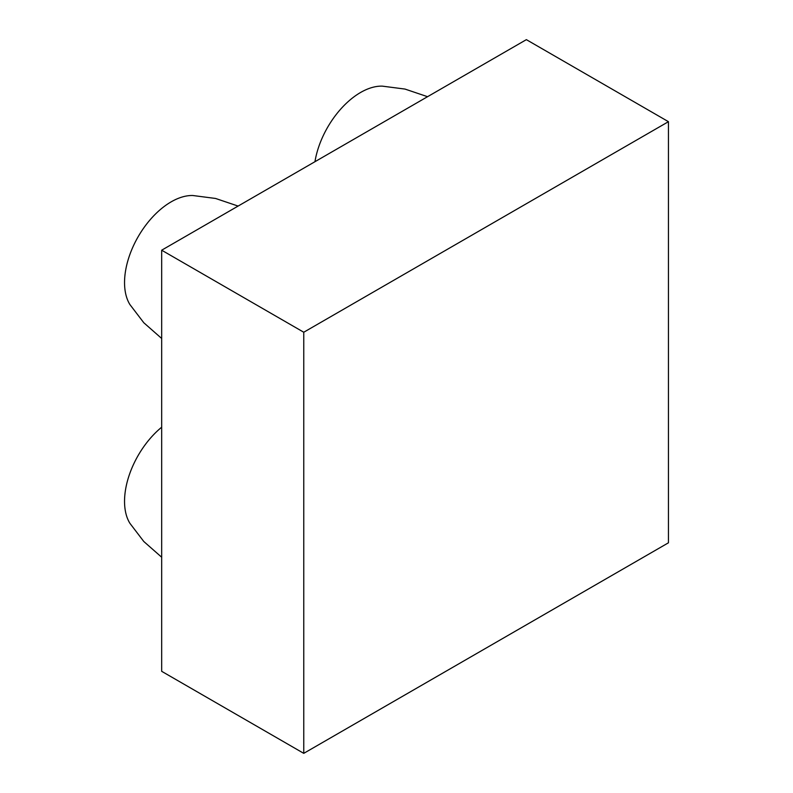 <?xml version="1.0" encoding="UTF-8"?>
<svg xmlns="http://www.w3.org/2000/svg" width="793" height="793" viewBox="0 0 793 793"><rect width="100%" height="100%" fill="white"/><g stroke="black" fill="none" stroke-linecap="round" stroke-linejoin="round"><path stroke-width="1.19" d="M161.673 338.472L143.801 322.751L129.903 304.552A65.918 38.054 -60 0 1 171.149 201.858A65.918 38.054 -60 0 1 192.848 195.514L215.557 198.458L238.108 206.071M668.449 121.686L526.364 39.65L161.673 250.201L161.673 671.314L303.759 753.35L668.449 542.799L668.449 121.686L303.759 332.237L303.759 753.35M314.96 161.703A65.918 38.054 -60 0 1 360.597 92.474A65.918 38.054 -60 0 1 382.305 86.14L405.015 89.074L427.566 96.696M161.673 557.231L143.801 541.51L129.903 523.311A65.918 38.054 -60 0 1 161.673 427.209M303.759 332.237L161.673 250.201"/></g></svg>
